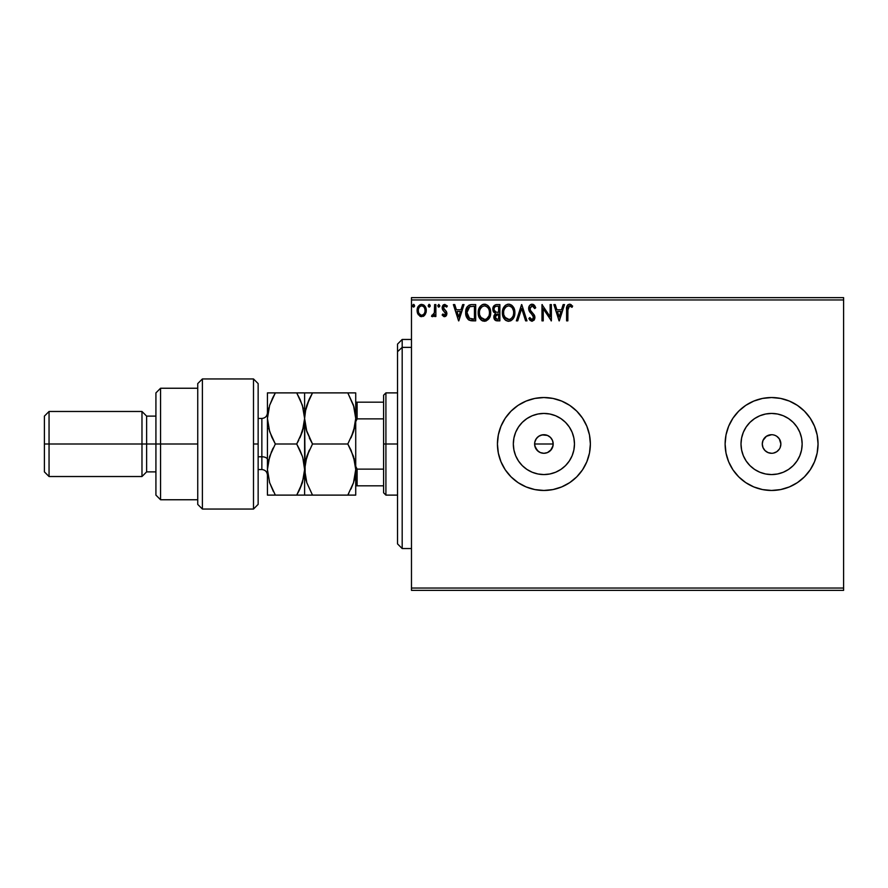 <?xml version="1.0" encoding="UTF-8"?>
<svg xmlns="http://www.w3.org/2000/svg" width="888" height="888" viewBox="0 0 888 888"><rect width="100%" height="100%" fill="white"/><g stroke="black" fill="none" stroke-linecap="round" stroke-linejoin="round"><path stroke-width="1.33" d="M538.616 436.352L542.08 434.887L547.452 435.42L550.471 437.429L552.48 440.437L553.191 444L552.48 447.563L553.191 444A9.291 9.291 0 0 1 543.9 453.291A9.291 9.291 0 0 1 534.609 444L535.309 447.552L538.505 451.57M553.013 445.809L550.471 450.571L547.452 452.591L543.9 453.291L540.337 452.58L543.889 453.291L547.452 452.591L551.304 449.606M573.881 449.961L574.469 444A30.569 30.569 0 0 1 543.9 474.569A30.569 30.569 0 0 1 513.331 444L513.919 438.039L515.651 432.301L518.481 427.017L522.277 422.377L526.917 418.581L532.201 415.751L537.939 414.019L543.9 413.431L549.861 414.019L555.599 415.751L560.883 418.581L565.523 422.377L569.319 427.017L572.15 432.301L573.881 438.039L574.469 444L573.881 449.961L572.15 455.699L569.319 460.983L565.523 465.623L560.883 469.419L555.599 472.25L549.861 473.981L543.9 474.569L537.939 473.981L532.201 472.25L526.917 469.419L522.277 465.623L518.481 460.983L515.651 455.699L513.919 449.961L513.331 444A30.569 30.569 0 0 1 543.9 413.431A30.569 30.569 0 0 1 574.469 444L573.881 438.039M801.564 449.961L802.153 444A30.569 30.569 0 0 1 771.583 474.569A30.569 30.569 0 0 1 741.003 444L741.591 438.039L743.334 432.301L746.153 427.017L749.96 422.377L754.589 418.581L759.884 415.751L765.611 414.019L771.583 413.431L777.544 414.019L783.283 415.751L788.566 418.581L793.195 422.377L797.002 427.017L799.822 432.301L801.564 438.039L802.153 444L801.564 449.961L799.822 455.699L797.002 460.983L793.195 465.623L788.566 469.419L783.283 472.25L777.544 473.981L771.583 474.569L765.611 473.981L759.884 472.25L754.589 469.419L749.96 465.623L746.153 460.983L743.334 455.699L741.591 449.961L741.003 444A30.569 30.569 0 0 1 771.583 413.431A30.569 30.569 0 0 1 802.153 444L801.564 438.039M725.119 444.044A46.465 46.465 0 0 0 745.742 482.617L753.801 486.924L762.515 489.577L771.583 490.465L780.641 489.577L789.365 486.924L797.391 482.639L804.439 476.856L810.211 469.819L814.507 461.782L817.149 453.069L818.048 444A46.465 46.465 0 0 1 771.583 490.465A46.465 46.465 0 0 1 725.119 444L726.007 453.069L728.648 461.782L732.944 469.819L738.727 476.856L745.765 482.639M745.787 482.65A46.465 46.465 0 0 0 797.38 482.639M797.402 482.628A46.465 46.465 0 0 0 810.211 469.819M810.222 469.808A46.465 46.465 0 0 0 817.149 453.091M817.16 453.035A46.465 46.465 0 0 0 818.048 444.011L817.149 434.931L814.507 426.218L810.211 418.181L804.439 411.144L797.391 405.361L789.365 401.076L780.641 398.423L771.583 397.535L762.515 398.423L753.801 401.076L745.765 405.361L738.727 411.144L732.944 418.181L728.648 426.218L726.007 434.931L725.119 444A46.465 46.465 0 0 1 771.583 397.535A46.465 46.465 0 0 1 818.048 444A46.465 46.465 0 0 0 817.16 434.965M586.813 426.196A46.465 46.465 0 0 0 497.435 444A46.465 46.465 0 0 1 543.9 397.535A46.465 46.465 0 0 1 590.365 444L589.477 434.931L586.824 426.218L582.539 418.181L576.756 411.144L569.719 405.361L561.682 401.076L552.969 398.423L543.9 397.535L534.831 398.423L526.118 401.076L518.081 405.361L511.044 411.144L505.261 418.181L500.976 426.218L498.323 434.931L497.435 444L498.323 453.069L500.976 461.782L505.261 469.819L511.044 476.856L518.081 482.639L526.118 486.924L534.831 489.577L543.9 490.465L552.969 489.577L561.682 486.924L569.719 482.639L576.756 476.856L582.539 469.819L586.824 461.782L589.477 453.069L590.365 444A46.465 46.465 0 0 1 543.9 490.465A46.465 46.465 0 0 1 497.435 444A46.465 46.465 0 0 0 586.813 461.804M778.154 437.429L776.745 436.274L779.309 438.839L780.874 444A9.291 9.291 0 0 1 771.583 453.291A9.291 9.291 0 0 1 762.281 444A9.291 9.291 0 0 1 771.583 434.709A9.291 9.291 0 0 1 780.874 444L780.164 447.552M538.739 451.726L540.348 452.58L537.329 450.571L534.787 445.809L534.787 442.191L536.396 438.517M537.329 450.571L535.964 448.829M543.9 453.291L541.813 453.058M545.709 453.113L545.099 453.213M549.062 451.726L547.23 452.68M551.626 449.161L552.48 447.552M411.477 590.365L843.6 590.365L411.477 590.365L411.477 299.955L843.6 299.955L843.6 588.045L411.477 588.045L411.477 590.365M843.6 297.635L411.477 297.635L411.477 588.045L843.6 588.045L843.6 590.365L843.6 299.955L411.477 299.955L411.477 297.635L843.6 297.635L843.6 299.955L843.6 297.635M425.063 314.729L426.218 309.457L423.709 304.961L421.689 304.395L419.669 304.961L417.371 308.414L417.771 313.764L420.679 316.561L424.42 315.518L426.273 310.511C426.307 307.137 424.775 305.106 421.689 304.395C418.603 305.106 417.071 307.148 417.105 310.511L418.315 314.741L421.689 316.694L425.607 313.764M434.621 304.606L435.864 304.606L434.621 304.606L434.332 313.087L431.49 316.295L433.178 316.505L434.621 314.741L434.621 316.494L435.864 316.494L435.864 304.606L435.864 316.494L435.864 304.606L434.621 304.606L434.421 312.676L431.49 316.295L432.445 316.694L434.621 314.741L434.621 316.494L435.864 316.494L434.621 316.494M444.533 316.694L446.353 315.662L446.897 313.109L446.22 311.277L443.667 308.902L443.467 307.104L444.566 305.894L446.62 307.104L447.341 306.005L444.766 304.395L443.09 305.15L442.157 307.226L442.535 309.668L445.643 313.353L444.977 315.085L442.857 313.986L442.124 315.007L443.8 316.539L444.533 316.694L446.919 313.575L446.52 311.744L443.378 307.77L444.899 305.861L446.62 307.104L447.341 306.005L444.766 304.395L442.124 307.825L442.535 309.668L445.665 313.642L444.455 315.24L442.857 313.986L442.124 315.007L444.533 316.694M471.55 304.606L469.119 305.106L467.055 307.048L465.723 313.664L466.455 316.949L468.398 319.68L473.226 320.868L475.691 320.868L475.691 304.606L471.917 304.606C467.576 305.195 465.501 307.836 465.678 312.532C465.49 315.862 466.722 318.448 469.364 320.279L475.691 320.868L475.691 304.606L475.691 320.868L472.094 320.834M496.203 304.628L499.877 304.606L495.793 304.695L493.306 306.782L492.94 310.511L495.36 313.375L493.917 315.862L494.05 318.392L495.659 320.524L499.877 320.868L499.877 304.606L499.877 320.868L499.877 304.606L496.625 304.606C494.083 304.995 492.807 306.538 492.785 309.224L495.36 313.375L493.828 316.838C493.85 319.403 495.104 320.746 497.58 320.868L499.877 320.868L497.58 320.868M517.715 320.868L516.35 320.868L521.556 304.606L516.35 320.868L517.715 320.868L521.667 308.536L525.618 320.868L526.984 320.868L521.767 304.606L526.984 320.868L521.767 304.606L516.35 320.868L517.715 320.868L521.667 308.536L525.618 320.868L526.984 320.868L525.618 320.868M550.127 304.606L550.127 316.705L541.991 304.606L541.991 320.868L543.245 320.868L543.245 308.735L551.381 320.868L551.381 304.606L550.127 304.606L551.381 304.606L550.127 304.606L550.127 316.705L541.991 304.606L541.991 320.868L543.245 320.868L543.245 308.735L551.381 320.868L551.381 304.606L551.115 320.868M567.843 310.045L568.753 306.16L570.007 305.916L572.005 307.315L572.638 306.06L569.574 304.184L567.887 304.773L566.921 306.282L566.6 320.868L567.843 320.868L567.843 310.045L569.585 305.861L572.005 307.315L572.638 306.06L569.574 304.184C567.088 305.028 566.1 306.937 566.6 309.89L566.6 320.868L567.843 320.868L567.909 308.169M563.147 304.606L564.513 304.606L559.296 320.868L564.513 304.606L563.147 304.606L561.482 309.812L556.909 309.812L555.244 304.606L553.879 304.606L559.096 320.868L564.513 304.606L563.147 304.606L561.482 309.812L556.909 309.812L555.244 304.606L553.879 304.606L559.096 320.868L553.879 304.606L555.244 304.606M532.079 304.184L529.526 305.672L528.649 308.591L529.459 311.477L533.455 316.439L532.722 319.436L531.257 319.403L529.836 317.527L528.86 318.537L530.069 320.368L532.001 321.29L534.21 320.013L534.865 316.85L534.143 314.807L530.314 310.212L530.047 307.637L532.178 305.861L534.72 308.569L535.741 307.736L533.954 304.895L532.079 304.184C529.814 304.684 528.671 306.149 528.649 308.591L533.655 317.56L532.012 319.613L529.836 317.527L528.86 318.537L532.001 321.29L534.909 317.493L534.265 315.018L530.314 310.212L529.903 308.613L532.178 305.861L534.72 308.569L535.741 307.736L532.079 304.184M514.885 312.665C514.951 308.036 512.853 305.206 508.613 304.184C504.373 305.25 502.297 308.103 502.375 312.743C502.297 317.438 504.406 320.279 508.713 321.29C512.92 320.18 514.985 317.305 514.885 312.665L512.953 306.515L511.377 305.006L508.613 304.184L505.849 305.028L504.284 306.549L502.397 312.01L503.885 318.359L505.916 320.479L507.98 321.234L510.7 320.846L512.565 319.447L514.807 314.108M490.709 312.665L489.876 308.391L488.3 305.949L485.869 304.395L482.983 304.395L480.563 305.994L478.998 308.458L478.21 312.01L478.532 315.662L481.729 320.479L485.969 321.056L489.244 318.27L490.709 312.665C490.764 308.036 488.666 305.206 484.426 304.184C480.197 305.25 478.11 308.103 478.199 312.743C478.11 317.438 480.219 320.279 484.526 321.29C488.733 320.18 490.798 317.305 490.709 312.665M462.659 304.606L464.013 304.606L458.807 320.868L464.013 304.606L462.659 304.606L460.983 309.812L456.421 309.812L454.745 304.606L453.38 304.606L458.596 320.868L464.013 304.606L462.659 304.606L460.983 309.812L456.421 309.812L454.745 304.606L453.38 304.606L458.596 320.868L453.38 304.606L454.745 304.606M439.826 305.75L438.783 304.395L437.74 305.75L438.339 306.982L439.571 306.649L439.826 305.75L438.783 307.104L439.826 305.75L438.783 304.395L437.74 305.75L438.783 307.104L437.74 305.75L438.783 304.395L439.815 305.983M430.236 305.75L429.648 304.529L428.749 304.529L428.416 306.649L429.426 307.07L430.181 306.216L429.193 307.104L430.236 305.75L429.193 304.395L428.149 305.75L429.193 307.104L428.149 305.75L429.193 304.395L430.236 305.75L429.082 304.406M414.607 305.75L414.008 304.529L413.109 304.529L412.776 306.649L413.797 307.07L414.541 306.216L413.564 307.104L414.607 305.75L413.564 304.395L412.52 305.75L413.564 307.104L412.52 305.75L413.564 304.395L414.607 305.75L413.442 304.406M747.041 404.54L753.801 401.076M549.062 436.274L547.63 435.486M738.727 411.144L739.66 410.234M776.745 436.274L775.135 435.42L776.745 436.274M773.393 434.887L775.135 435.42M765.012 437.429L762.992 440.448L766.411 436.274L771.583 434.709M765.012 450.571L768.02 452.58L765.012 450.571L762.992 447.552L762.281 444L762.992 440.448M771.583 453.291L768.02 452.58M778.154 450.571L779.309 449.161L776.745 451.726L773.393 453.113M590.365 444A46.465 46.465 0 0 0 586.835 426.24M561.682 401.076L552.969 398.423M530.414 399.533L526.995 400.721M498.323 453.069L500.976 461.782M527.183 487.357L534.831 489.577M817.149 434.909A46.465 46.465 0 0 0 810.222 418.193M810.211 418.181A46.465 46.465 0 0 0 797.402 405.372M797.38 405.361A46.465 46.465 0 0 0 745.787 405.35M745.742 405.383A46.465 46.465 0 0 0 725.119 443.956M726.007 434.931L725.119 444M738.727 476.856L739.66 477.766M746.153 427.017L749.96 422.377L754.589 418.581L749.96 422.377L746.153 427.017M788.566 418.581L793.195 422.377L797.002 427.017L793.195 422.377L788.566 418.581M797.002 460.983L793.195 465.623L788.566 469.419L793.195 465.623L797.002 460.983M754.589 469.419L749.96 465.623L746.153 460.983L749.96 465.623L754.589 469.419M777.544 414.019L771.583 413.431L765.611 414.019M741.591 438.039L741.003 444L741.591 449.961M765.611 473.981L771.583 474.569L777.544 473.981M569.319 427.017L565.523 422.377L560.883 418.581M549.861 414.019L543.9 413.431L537.939 414.019M526.917 418.581L522.277 422.377L518.481 427.017M513.919 438.039L513.331 444L513.919 449.961M518.481 460.983L522.277 465.623L526.917 469.419M537.939 473.981L543.9 474.569L549.861 473.981M560.883 469.419L565.523 465.623L569.319 460.983M534.787 442.191L534.609 444A9.291 9.291 0 0 1 543.9 434.709A9.291 9.291 0 0 1 553.191 444L552.48 440.448M536.174 438.839L538.739 436.274L536.174 438.839M547.463 435.42L543.9 434.709L540.348 435.409L542.091 434.887M543.9 434.709L545.709 434.887M553.013 442.191L553.191 444L534.609 444L553.191 444M535.32 447.552L534.609 444M540.348 435.409L538.739 436.274M551.626 438.839L550.471 437.429M567.843 320.868L566.6 320.868M566.6 309.102L566.633 308.336M566.633 308.236L566.699 307.437M566.966 306.138L567.876 304.784M570.029 304.229L571.306 304.773M572.638 306.06L572.005 307.315L569.43 305.872M571.084 306.549L570.207 305.994M568.165 306.937L567.987 307.548L568.165 306.937M559.196 316.949L557.442 311.488L560.95 311.488L559.196 316.949L557.442 311.488L560.95 311.488L559.196 316.949M543.245 320.868L541.991 320.868L542.279 304.606M533.089 304.373L533.677 304.684M534.709 305.738L535.164 306.493M535.741 307.736L534.72 308.569L534.31 307.681M532.656 305.938L531.679 305.916M529.936 308.114L530.602 310.7M532.378 312.798L531.812 312.199L532.389 312.798M534.543 315.595L534.743 316.217M534.865 318.148L534.21 320.013L534.865 318.148M528.86 318.537L530.025 317.882M529.836 317.527L531.812 319.602M531.257 319.403L532.012 319.613M533.255 318.947L533.655 317.56M533.211 315.928L532.523 315.04M530.325 312.709L529.881 312.121M529.115 310.8L528.704 309.346M529.137 306.338L529.503 305.694M529.537 305.661L530.014 305.072M530.624 304.595L531.701 304.207M535.175 306.504L534.432 305.372M514.541 315.562L514.374 316.161M514.163 316.772L513.442 318.259M513.031 318.87L512.543 319.458M505.916 320.479L505.216 319.946M504.795 319.536L502.985 316.517M502.686 315.506L502.464 314.23M502.464 311.288L502.575 310.511M502.93 309.124L504.273 306.571M504.739 306.005L505.439 305.328M507.181 304.395L508.247 304.207M509.357 304.24L510.056 304.395M511.532 305.106L512.476 305.938M512.964 306.526L513.364 307.082M513.553 307.392L514.541 309.768M508.358 305.861L508.658 305.861C512.032 306.704 513.697 308.969 513.641 312.676L513.575 311.533L513.641 312.676C513.719 316.406 512.054 318.714 508.658 319.613C505.25 318.759 503.574 316.461 503.629 312.743L503.651 313.331L503.629 312.743C503.552 308.991 505.228 306.693 508.658 305.861L510.422 306.271L508.658 305.861M511.754 307.315L512.52 308.336M512.443 308.225L513.453 310.733M512.998 316.128L511.999 317.849M503.696 313.919L503.651 313.331M504.828 317.238L509.246 319.569L505.716 318.326L503.907 315.074M505.772 307.048L504.551 308.669M504.273 309.268L506.016 306.837M503.907 310.4L504.273 309.279M511.1 306.704L511.732 307.292M509.468 319.525L510.145 319.303M510.356 319.192L509.246 319.569M512.709 316.761L510.866 318.892M513.575 313.853L513.364 315.007M497.169 320.857L496.026 320.668M495.604 320.49L494.982 320.046M494.749 319.791L494.327 319.114M494.039 318.348L493.883 317.638M493.872 312.365L493.417 311.732M493.162 311.211L492.807 308.802M493.018 307.548L493.317 306.771M493.384 306.638L493.75 306.06M494.549 311.033L494.039 309.224C494.161 307.226 495.204 306.238 497.191 306.271L498.623 306.271L498.623 312.321L496.004 312.132L497.99 312.321L496.004 312.132L494.105 309.956M496.869 319.169L495.082 316.805L498.623 313.986L498.623 319.203L496.27 319.025M495.082 316.805L495.382 315.351L495.082 316.805M497.99 313.986L496.836 314.097L498.623 313.986L498.623 319.203L497.324 319.203M496.281 314.296L496.836 314.097M495.493 306.538L496.248 306.327M495.626 318.57L495.193 317.738M495.382 315.351L495.826 314.652M490.687 313.409L490.62 314.108M490.354 315.573L490.187 316.161M489.976 316.761L489.654 317.504M489.643 317.538L489.244 318.259M489.233 318.293L484.526 321.29M483.061 321.09L482.24 320.768M481.718 320.468L481.03 319.946M480.586 319.514L478.799 316.517M478.499 315.518L478.277 314.219M478.277 311.255L480.097 306.56M478.743 309.124L478.998 308.469M480.097 306.549L482.195 304.717M482.994 304.395L483.683 304.24M485.159 304.24L485.858 304.384M487.346 305.106L488.289 305.938M488.744 306.482L489.188 307.104M489.366 307.392L489.865 308.38M490.021 308.735L490.354 309.779M480.086 309.268L481.84 306.837M484.171 305.861L484.471 305.861C487.856 306.704 489.51 308.969 489.455 312.676L489.388 311.533L489.455 312.676C489.532 316.406 487.867 318.714 484.471 319.613C481.063 318.759 479.387 316.461 479.442 312.743L479.465 313.331L479.442 312.743C479.365 308.991 481.041 306.693 484.471 305.861L485.059 305.894L484.471 305.861M479.509 313.919L479.465 313.331M480.641 317.238L485.059 319.569L481.529 318.326L479.72 315.074M481.585 307.048L480.375 308.669M479.72 310.4L480.086 309.279M489.266 310.733L489.388 311.51M486.913 306.704L488.333 308.336M485.292 319.525L485.958 319.303M486.169 319.192L485.059 319.569M488.811 316.128L486.68 318.892M489.388 313.853L489.177 315.007M471.262 320.768L470.684 320.679M468.764 319.946L468.109 319.436M466.034 315.629L465.856 314.774M465.678 312.532L465.845 310.389M466.711 307.659L467.044 307.059M467.066 307.026L467.465 306.46M470.485 304.706L471.195 304.628M469.608 318.548L466.933 312.532L469.752 306.682L474.436 306.271L474.436 319.203L469.053 318.17M467.343 309.635L467.155 310.356M469.952 306.604L470.562 306.449M472.705 319.181L471.794 319.125M466.933 312.532L467.11 310.589L466.933 312.532M467.077 314.363L466.966 313.453M467.554 316.073L467.277 315.262M467.998 316.938L467.576 316.128M467.687 308.802L467.11 310.589M458.708 316.949L456.954 311.488L460.45 311.488L458.708 316.949L456.954 311.488L460.45 311.488L458.708 316.949M442.124 315.007L443.012 314.208M442.857 313.986L444.733 315.196M443.778 315.007L443.168 314.419M444.2 315.207L445.665 313.642L445.11 312.21M445.654 313.908L443.656 310.978M442.535 309.668L442.124 307.825M442.18 307.082L442.635 305.75M442.646 305.75L443.612 304.706M444.766 304.395L447.341 306.005L446.298 306.66M446.464 306.882L444.566 305.894M443.767 306.493L443.745 309.013M443.667 308.902L443.378 307.77L445.01 310.123M446.52 311.744L446.919 313.575M446.786 314.663L445.587 316.417M437.74 305.75L438.783 304.395M433.932 315.873L433.178 316.505M431.49 316.295L432.445 316.694L431.49 316.295L432.09 315.029L433.044 315.151M432.09 315.029L432.645 315.24L432.09 315.029M433.599 314.696L434.498 312.176M434.543 311.655L434.598 310.101M434.609 309.623L434.621 308.602M434.421 312.676L434.221 313.486M428.149 305.75L429.193 304.395M423.854 316.006L423.176 316.394M420.768 316.583L419.846 316.217M417.793 313.819L417.416 312.82M417.382 312.698L417.171 311.621M417.105 310.511L417.116 311.078M417.171 309.446L417.56 307.814M417.549 307.836L418.226 306.482M420.635 304.529L421.689 304.395M424.098 305.25L426.262 311.078M426.207 311.633L425.996 312.72M425.03 310.5L424.841 308.935L425.03 310.5C425.086 313.031 423.965 314.607 421.689 315.24C419.414 314.607 418.304 313.031 418.359 310.5L418.403 311.311L418.359 310.5C418.304 307.992 419.414 306.438 421.689 305.861C423.976 306.438 425.086 307.992 425.03 310.5L425.019 310.9M420.901 315.107L419.092 313.475M418.537 312.088L418.403 311.3M419.613 306.826L420.202 306.316M418.548 308.935L419.136 307.47M422.466 305.971L423.898 306.971M422.677 315.04L422.089 315.207M497.191 306.271L498.623 306.271L498.623 312.321L497.99 312.321M484.759 305.872L485.625 306.027M488.811 309.246L489.177 310.356M473.093 306.271L474.436 306.271L474.436 319.203L473.615 319.203M469.219 318.293L468.254 317.327M468.098 308.103L468.82 307.281M424.253 307.47L424.841 308.935M424.841 312.088L424.653 312.698M402.186 347.375L402.186 339.449L402.186 347.375L411.477 347.375L402.186 347.375L402.186 548.551L402.186 347.375L397.535 351.67L402.186 347.375M397.535 344.1L397.535 351.67L397.535 344.1L402.186 339.449L411.477 339.449M397.535 543.9L397.535 351.67L397.535 543.9L402.186 548.551L411.477 548.551M383.594 402.186L383.594 444L385.914 444L385.914 392.885L385.914 444L397.535 444L385.914 444L385.914 495.116L385.914 444L383.594 444L383.594 395.216L383.594 402.186L355.722 402.186L357.109 402.186L357.109 418.87L383.594 418.87L357.109 418.87L357.109 402.186L383.594 402.186M383.594 469.13L383.594 444L383.594 492.785L383.594 469.13L357.109 469.13L355.722 466.3L357.109 469.13L357.109 485.814L383.594 485.814L357.109 485.814L357.109 469.13L383.594 469.13M355.722 421.7L357.109 418.87L355.722 421.7M355.722 485.814L357.109 485.814L355.722 485.814M253.491 444L253.491 509.046L253.491 378.954L253.491 444L258.142 444L253.491 444M258.142 504.406L258.142 383.638L258.142 504.362L253.491 509.046L202.386 509.046L202.386 378.954L202.386 509.046L197.735 504.406L197.735 383.594L202.386 378.954L253.491 378.954L258.142 383.594M197.735 504.14L197.735 444L155.922 444L155.922 495.116L155.922 444L146.62 444L146.62 416.117L146.62 444L141.98 444L141.98 476.523L141.98 444L49.051 444L49.051 411.477L49.051 444L44.4 444L44.4 471.883L44.4 416.117L44.4 444L141.98 444L141.98 411.477L141.98 444L155.922 444L155.922 392.885L155.922 444L160.562 444L160.562 388.245L160.562 444L197.735 444L197.735 383.76M160.562 444L160.562 499.755L160.562 444M146.62 444L146.62 471.883L146.62 444M49.051 444L49.051 476.523L49.051 444M261.86 469.419L261.86 456.776A5.572 2.786 180 0 1 267.432 459.562A5.572 2.786 0 0 0 261.86 456.776L261.86 418.448L258.142 418.448M258.142 456.776L261.86 456.776L258.142 456.776M310.445 495.116L347.807 495.116L312.509 495.116L306.815 482.728L304.606 469.552L304.606 495.116L312.509 495.116L306.815 482.728L305.183 476.223L304.606 469.552L305.172 462.937L309.335 450.083L306.826 456.354L312.509 444L309.335 437.928L312.509 444L347.807 444L353.502 456.388L355.722 469.552L355.722 418.448L353.513 431.568L347.807 444L312.509 444L306.826 431.646L304.606 418.448L305.172 411.832L309.324 398.99L312.509 392.885L347.807 392.885L353.491 405.239L355.722 418.448L353.979 406.793M349.872 392.885L305.172 392.885M355.133 392.885L347.807 392.885L354.046 407.037M306.826 392.885L312.509 392.885L306.815 405.272L305.183 411.777L309.324 398.99L306.815 405.294M306.349 430.092L304.606 418.448L304.606 392.885L304.606 418.448L305.183 425.119L304.606 418.448L305.861 408.558M305.805 459.895L304.606 469.552L306.815 456.399L312.509 444L306.26 429.792M351.137 450.394L347.807 444L353.502 431.612L355.144 425.086L350.993 437.895L353.513 431.59M350.993 450.094L355.144 462.892L355.722 469.552L355.144 462.914L355.722 469.552L355.144 476.179L353.502 482.739L347.807 495.116L355.722 495.116L355.144 495.116L355.722 495.116L355.722 469.552L353.502 482.717L347.807 495.116L353.502 495.116M354.079 458.275L354.345 459.218M306.182 458.463L305.183 462.881M298.768 392.885L304.606 392.885L296.703 392.885L302.375 405.239L304.606 418.448L302.408 431.568L296.703 444L302.397 456.41L304.029 462.892L305.172 476.201L304.606 418.448L304.606 469.552L304.029 462.914L304.606 469.552L304.029 476.234L299.878 489.022L302.386 482.739L296.703 495.116L298.734 491.375M306.238 480.841L305.994 479.942M350.993 489.022L353.491 482.761L350.982 489.044M354.512 479.22L354.146 480.619M305.195 495.116L302.386 495.116L304.606 495.116L304.606 469.552L302.397 482.706L296.703 495.116L304.04 495.116M354.445 428.36L355.722 418.448L355.722 392.885L355.722 495.116L355.144 495.116M347.807 495.116L348.762 493.417M297.08 393.562L296.703 392.885L267.432 392.885L267.432 418.448L267.432 392.885L269.652 392.885L267.998 392.885M303.319 408.469L300.144 399.556M303.163 429.026L304.606 418.448L304.029 411.766M298.801 440.137L296.703 444L299.878 450.094L296.703 444L302.397 431.59L304.029 425.086L299.889 437.895L302.397 431.59M302.775 457.598L304.606 469.552M298.901 491.031L299.567 489.688M300.255 495.116L302.375 495.116M273.271 495.116L267.432 495.116L267.432 418.448L267.432 495.116L275.336 495.116L269.641 482.695L267.432 469.552L269.641 456.399L275.336 444L269.663 431.646L267.432 418.448L269.63 405.317L273.171 396.881M268.909 407.714L267.432 418.448L269.652 431.624L267.432 418.448L268.01 425.119M272.15 398.99L275.336 392.885L269.641 405.305M271.795 392.885L269.663 392.885M268.587 460.095L267.432 469.552L268.01 476.201L267.432 469.552L268.01 462.881L271.65 451.215M273.127 448.074L272.161 450.083M271.883 437.318L268.698 428.36M273.404 491.575L269.63 482.684L267.432 469.552M269.375 481.884L269.63 482.684M268.687 459.673L268.01 462.859M299.878 495.116L275.336 495.116L296.703 495.116L299.878 489.022M300.2 399.678L296.703 392.885L304.04 392.885M271.839 437.218L275.336 444L296.703 444L275.336 444M296.703 392.885L272.161 392.885M299.878 450.094L302.397 456.41M268.021 495.116L275.336 495.116M267.432 475.136C267.099 471.75 265.235 469.885 261.86 469.552L261.86 418.581M383.594 395.216L385.914 392.885L397.535 392.885M397.535 495.116L385.914 495.116L383.594 492.785M197.735 388.245L160.562 388.245L155.922 392.885M44.4 416.117L49.051 411.477L141.98 411.477L146.62 416.117L155.922 416.117M197.735 499.755L160.562 499.755L155.922 495.116M155.922 471.883L146.62 471.883L141.98 476.523L49.051 476.523L44.4 471.883M261.86 469.552L258.142 469.552M261.86 418.448C265.235 418.115 267.099 416.25 267.432 412.865"/></g></svg>
